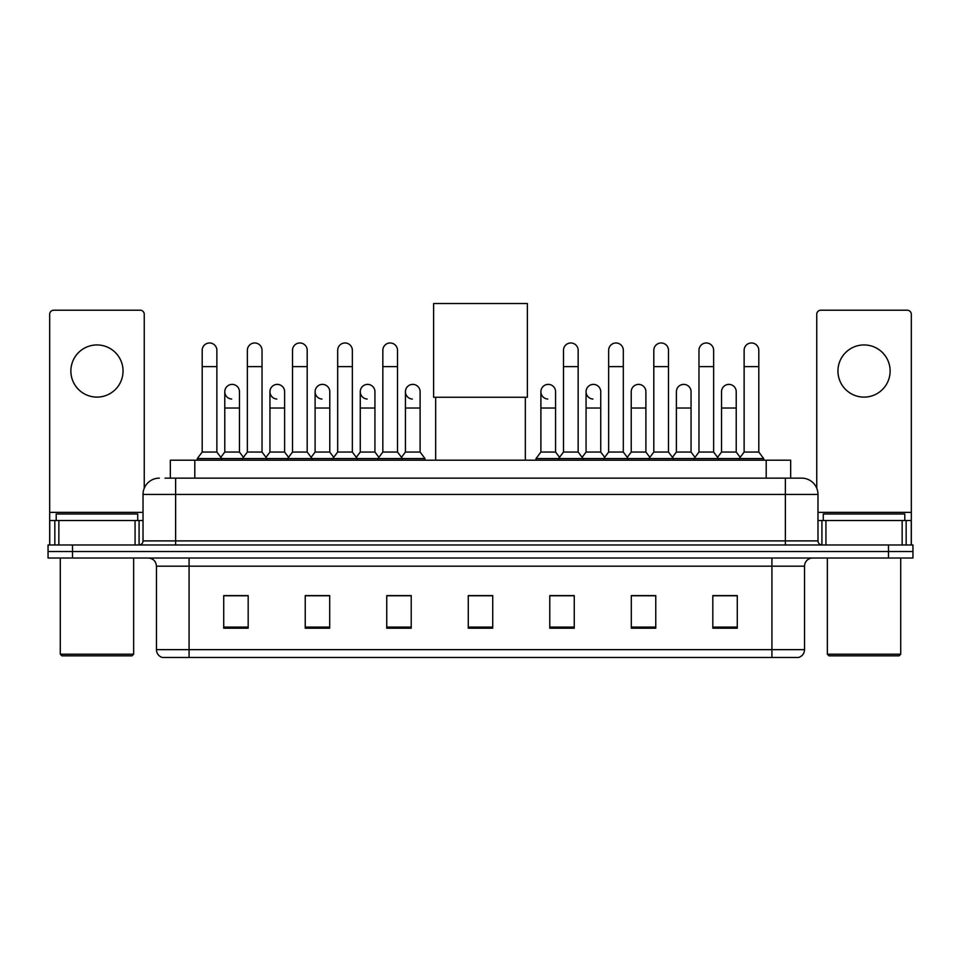 <?xml version="1.0" encoding="UTF-8"?>
<svg xmlns="http://www.w3.org/2000/svg" width="961" height="961" viewBox="0 0 961 961"><rect width="100%" height="100%" fill="white"/><g stroke="black" fill="none" stroke-linecap="round" stroke-linejoin="round"><path stroke-width="1.44" d="M170.337 478.134L170.337 460.199L790.663 460.199L790.663 478.134M165.4 478.134L801.678 478.134A16.301 16.301 0 0 1 817.979 494.435L817.979 540.899C818.195 543.361 819.565 544.719 822.063 544.983M165.028 478.134L175.623 478.134L175.623 494.435L143.021 494.435L143.021 540.899A4.072 4.072 0 0 1 138.937 544.983M159.322 478.134A16.301 16.301 0 0 0 143.021 494.435M72.507 544.983L48.05 544.983L48.05 551.506L72.507 551.506L48.05 551.506L48.05 558.029L72.507 558.029L72.507 551.506L888.493 551.506L72.507 551.506L72.507 544.983L888.493 544.983L888.493 551.506L912.95 551.506L888.493 551.506L888.493 558.029L72.507 558.029M888.493 558.029L912.95 558.029L912.95 544.983L888.493 544.983M817.979 494.435L785.377 494.435L785.377 478.134L801.678 478.134M804.537 649.648C804.309 653.552 802.351 656.159 798.663 657.48L771.923 657.48L771.923 649.648L804.537 649.648L804.537 566.173A8.156 8.156 0 0 1 812.682 558.029M771.923 657.48L162.337 657.48A8.156 8.156 0 0 1 156.463 649.648L156.463 566.173C155.982 561.224 153.267 558.509 148.318 558.029M737.279 628.206L737.279 595.604L712.822 595.604L712.822 628.206L737.279 628.206M655.762 628.206L655.762 595.604L631.305 595.604L631.305 628.206L655.762 628.206M574.246 628.206L574.246 595.604L549.788 595.604L549.788 628.206L574.246 628.206M248.178 628.206L248.178 595.604L223.721 595.604L223.721 628.206L248.178 628.206M329.695 628.206L329.695 595.604L305.238 595.604L305.238 628.206L329.695 628.206M411.212 628.206L411.212 595.604L386.754 595.604L386.754 628.206L411.212 628.206M492.729 628.206L492.729 595.604L468.271 595.604L468.271 628.206L492.729 628.206M652.987 595.772L646.717 595.772M712.822 595.772L737.039 595.772M720.726 595.772L714.455 595.772M404.605 595.772L398.334 595.772M314.283 595.772L308.013 595.772M246.545 595.772L240.274 595.772M223.961 595.772L248.178 595.772M562.665 595.772L556.395 595.772M492.729 595.772L468.271 595.772M411.212 595.772L386.754 595.772M329.695 595.772L305.238 595.772M574.246 595.772L549.788 595.772M655.762 595.772L631.305 595.772M96.965 344.939A26.091 26.091 0 0 0 70.874 371.018A26.091 26.091 0 0 0 96.965 397.109A26.091 26.091 0 0 0 123.044 371.018A26.091 26.091 0 0 0 96.965 344.939M135.069 544.983L135.069 520.526L58.849 520.526L58.849 544.983M144.246 488.248L144.246 314.283A4.072 4.072 0 0 0 140.162 310.211L53.756 310.211A4.072 4.072 0 0 0 49.684 314.283L49.684 520.526L58.849 520.526M135.069 520.526L143.021 520.526M49.684 544.983L49.684 520.526M132.017 655.846L61.912 655.846L60.279 654.213L133.639 654.213L132.017 655.846M60.279 558.029L60.279 654.213M133.639 558.029L133.639 654.213M137.723 520.526L137.723 514.003L56.206 514.003L56.206 520.526M435.669 397.265L435.669 460.199M525.331 397.265L525.331 460.199M433.627 303.52L527.373 303.52L527.373 397.265L433.627 397.265L433.627 303.52M202.194 366.621L216.874 366.621L216.874 452.054L202.194 452.054L202.194 350.321A7.34 7.34 0 0 1 210.003 342.993A7.34 7.34 0 0 1 216.874 350.321A7.34 7.34 0 0 0 210.003 342.993M202.194 452.054L197.305 458.577L197.305 460.199M216.874 452.054L221.763 458.577L197.305 458.577M247.361 452.054L247.361 366.621L262.029 366.621L262.029 452.054L247.361 452.054L242.472 458.577L221.763 458.577L221.763 460.199M247.361 366.621L247.361 350.321A7.34 7.34 0 0 1 255.158 342.993A7.34 7.34 0 0 1 262.029 350.321A7.34 7.34 0 0 0 255.158 342.993M262.029 452.054L266.93 458.577L242.472 458.577L242.472 460.199M292.516 452.054L292.516 366.621L307.196 366.621L307.196 452.054L292.516 452.054L287.627 458.577L266.93 458.577L266.93 460.199M292.516 366.621L292.516 350.321A7.34 7.34 0 0 1 300.312 342.993A7.34 7.34 0 0 1 307.196 350.321A7.34 7.34 0 0 0 300.312 342.993M307.196 452.054L312.085 458.577L287.627 458.577L287.627 460.199M337.683 452.054L337.683 366.621L352.351 366.621L352.351 452.054L337.683 452.054L332.794 458.577L312.085 458.577L312.085 460.199M337.683 366.621L337.683 350.321A7.34 7.34 0 0 1 345.48 342.993A7.34 7.34 0 0 1 352.351 350.321A7.34 7.34 0 0 0 345.48 342.993M352.351 452.054L357.24 458.577L332.794 458.577L332.794 460.199M382.838 452.054L382.838 366.621L397.518 366.621L397.518 452.054L382.838 452.054L377.949 458.577L357.24 458.577L357.24 460.199M382.838 366.621L382.838 350.321A7.34 7.34 0 0 1 390.634 342.993A7.34 7.34 0 0 1 397.518 350.321A7.34 7.34 0 0 0 390.634 342.993M397.518 452.054L402.407 458.577L377.949 458.577L377.949 460.199M420.101 452.054L420.101 408.029L405.422 408.029L405.422 452.054L420.101 452.054L424.99 458.577L402.407 458.577L402.407 460.199M563.482 366.621L578.162 366.621L578.162 452.054L563.482 452.054L563.482 350.321A7.34 7.34 0 0 1 571.278 342.993A7.34 7.34 0 0 1 578.162 350.321A7.34 7.34 0 0 0 571.278 342.993M563.482 452.054L558.593 458.577L558.593 460.199M578.162 452.054L583.051 458.577L536.01 458.577L536.01 460.199M608.649 452.054L608.649 366.621L623.317 366.621L623.317 452.054L608.649 452.054L603.76 458.577L583.051 458.577L583.051 460.199M608.649 366.621L608.649 350.321A7.34 7.34 0 0 1 616.445 342.993A7.34 7.34 0 0 1 623.317 350.321A7.34 7.34 0 0 0 616.445 342.993M623.317 452.054L628.206 458.577L603.76 458.577L603.76 460.199M653.804 452.054L653.804 366.621L668.484 366.621L668.484 452.054L653.804 452.054L648.915 458.577L628.206 458.577L628.206 460.199M653.804 366.621L653.804 350.321A7.34 7.34 0 0 1 661.6 342.993A7.34 7.34 0 0 1 668.484 350.321A7.34 7.34 0 0 0 661.6 342.993M668.484 452.054L673.373 458.577L648.915 458.577L648.915 460.199M698.971 452.054L698.971 366.621L713.639 366.621L713.639 452.054L698.971 452.054L694.07 458.577L673.373 458.577L673.373 460.199M698.971 366.621L698.971 350.321A7.34 7.34 0 0 1 706.767 342.993A7.34 7.34 0 0 1 713.639 350.321A7.34 7.34 0 0 0 706.767 342.993M713.639 452.054L718.528 458.577L694.07 458.577L694.07 460.199M744.126 452.054L744.126 366.621L758.806 366.621L758.806 452.054L744.126 452.054L739.237 458.577L718.528 458.577L718.528 460.199M744.126 366.621L744.126 350.321A7.34 7.34 0 0 1 751.922 342.993A7.34 7.34 0 0 1 758.806 350.321A7.34 7.34 0 0 0 751.922 342.993M758.806 452.054L763.695 458.577L739.237 458.577L739.237 460.199M763.695 458.577L763.695 460.199M231.661 399.055A7.34 7.34 0 0 1 224.778 391.728A7.34 7.34 0 0 1 232.574 384.4A7.34 7.34 0 0 1 239.457 391.728L239.457 408.029L224.778 408.029L224.778 391.728M239.457 408.029L239.457 452.054L224.778 452.054L224.778 408.029M224.778 452.054L220.826 457.316M239.457 452.054L243.409 457.316M276.816 399.055A7.34 7.34 0 0 1 269.945 391.728A7.34 7.34 0 0 1 277.741 384.4A7.34 7.34 0 0 1 284.612 391.728L284.612 408.029L269.945 408.029L269.945 391.728M284.612 408.029L284.612 452.054L269.945 452.054L269.945 408.029M269.945 452.054L265.993 457.316M284.612 452.054L288.564 457.316M321.971 399.055A7.34 7.34 0 0 1 315.1 391.728A7.34 7.34 0 0 1 322.896 384.4A7.34 7.34 0 0 1 329.779 391.728L329.779 408.029L315.1 408.029L315.1 391.728M329.779 408.029L329.779 452.054L315.1 452.054L315.1 408.029M315.1 452.054L311.148 457.316M329.779 452.054L333.731 457.316M367.138 399.055A7.34 7.34 0 0 1 360.267 391.728A7.34 7.34 0 0 1 368.063 384.4A7.34 7.34 0 0 1 374.934 391.728L374.934 408.029L360.267 408.029L360.267 391.728M374.934 408.029L374.934 452.054L360.267 452.054L360.267 408.029M360.267 452.054L356.303 457.316M374.934 452.054L378.886 457.316M412.293 399.055A7.34 7.34 0 0 1 405.422 391.728A7.34 7.34 0 0 1 413.218 384.4A7.34 7.34 0 0 1 420.101 391.728L420.101 408.029M405.422 452.054L401.47 457.316M424.99 458.577L424.99 460.199M547.782 399.055A7.34 7.34 0 0 1 540.899 391.728A7.34 7.34 0 0 1 548.707 384.4A7.34 7.34 0 0 1 555.578 391.728L555.578 408.029L540.899 408.029L540.899 391.728M555.578 408.029L555.578 452.054L540.899 452.054L540.899 408.029M540.899 452.054L536.01 458.577M555.578 452.054L559.53 457.316M592.937 399.055A7.34 7.34 0 0 1 586.066 391.728A7.34 7.34 0 0 1 593.862 384.4A7.34 7.34 0 0 1 600.733 391.728L600.733 408.029L586.066 408.029L586.066 391.728M600.733 408.029L600.733 452.054L586.066 452.054L586.066 408.029M586.066 452.054L582.114 457.316M600.733 452.054L604.697 457.316M631.221 391.728A7.34 7.34 0 0 1 639.029 384.4A7.34 7.34 0 0 1 645.9 391.728L645.9 408.029L631.221 408.029L631.221 391.728M645.9 408.029L645.9 452.054L631.221 452.054L631.221 408.029M631.221 452.054L627.269 457.316M645.9 452.054L649.852 457.316M676.388 391.728A7.34 7.34 0 0 1 684.184 384.4A7.34 7.34 0 0 1 691.055 391.728L691.055 408.029L676.388 408.029L676.388 391.728M691.055 408.029L691.055 452.054L676.388 452.054L676.388 408.029M676.388 452.054L672.436 457.316M691.055 452.054L695.007 457.316M721.543 391.728A7.34 7.34 0 0 1 729.339 384.4A7.34 7.34 0 0 1 736.222 391.728L736.222 408.029L721.543 408.029L721.543 391.728M736.222 408.029L736.222 452.054L721.543 452.054L721.543 408.029M721.543 452.054L717.591 457.316M736.222 452.054L740.174 457.316M864.035 344.939A26.091 26.091 0 0 0 837.956 371.018A26.091 26.091 0 0 0 864.035 397.109A26.091 26.091 0 0 0 890.126 371.018A26.091 26.091 0 0 0 864.035 344.939M902.151 544.983L902.151 520.526L825.931 520.526L825.931 544.983M911.316 544.983L911.316 520.526L911.316 544.983M902.151 520.526L911.316 520.526L911.316 314.283A4.072 4.072 0 0 0 907.244 310.211L820.838 310.211A4.072 4.072 0 0 0 816.754 314.283L816.754 488.248M817.979 520.526L825.931 520.526M899.088 655.846L828.983 655.846L827.361 654.213L900.721 654.213L899.088 655.846M827.361 558.029L827.361 654.213M900.721 558.029L900.721 654.213M904.794 520.526L904.794 514.003L823.277 514.003L823.277 520.526M194.795 478.134L194.795 460.199M766.205 478.134L766.205 460.199M175.623 544.983L175.623 540.899L817.979 540.899M143.021 540.899L175.623 540.899L175.623 494.435L785.377 494.435L785.377 544.983M771.923 558.029L771.923 566.173L156.463 566.173M804.537 566.173L771.923 566.173L771.923 649.648L189.077 649.648L189.077 657.48M156.463 649.648L189.077 649.648L189.077 558.029M492.729 627.077L468.271 627.077M411.212 627.077L386.754 627.077M329.695 627.077L305.238 627.077M248.178 627.077L223.721 627.077M574.246 627.077L549.788 627.077M655.762 627.077L631.305 627.077M737.279 627.077L712.822 627.077M143.021 512.369L49.684 512.369M139.081 520.526L139.081 544.983M49.744 520.526L49.744 544.983M54.837 544.983L54.837 520.526M911.316 512.369L817.979 512.369M911.256 544.983L911.256 520.526M906.163 520.526L906.163 544.983M821.919 544.983L821.919 520.526M216.874 366.621L216.874 350.321M262.029 366.621L262.029 350.321M307.196 366.621L307.196 350.321M352.351 366.621L352.351 350.321M397.518 366.621L397.518 350.321M578.162 366.621L578.162 350.321M623.317 366.621L623.317 350.321M668.484 366.621L668.484 350.321M713.639 366.621L713.639 350.321M758.806 366.621L758.806 350.321M405.422 408.029L405.422 391.728"/></g></svg>
